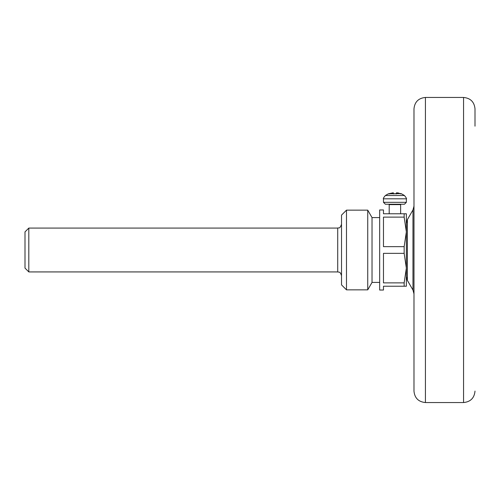 <?xml version="1.0" encoding="UTF-8"?>
<svg xmlns="http://www.w3.org/2000/svg" width="500" height="500" viewBox="0 0 500 500"><rect width="100%" height="100%" fill="white"/><g stroke="black" fill="none" stroke-linecap="round" stroke-linejoin="round"><path stroke-width="0.75" d="M475 126.169L475 108.9C474.319 101.95 470.506 98.138 463.556 97.456L425.425 97.456C418.475 98.138 414.663 101.95 413.981 108.9L413.981 391.1C414.663 398.05 418.475 401.863 425.425 402.544L425.425 97.456M406.356 273.306L406.356 268.113L404.156 253.344L383.475 253.344L383.475 282.881L404.156 282.881L404.156 286.231L406.356 286.231L406.356 223.444L407.375 219.631L407.375 280.369L412.962 290.044L412.962 209.956L413.981 206.144M25 231.887L25 268.113L28.812 271.925L28.812 228.075L25 231.887M341.525 284.894L341.525 215.106L346.481 210.15L346.481 289.85L341.525 284.894M379.663 282.413L372.031 282.413L367.738 289.85L367.738 210.15L346.481 210.15M372.031 282.413L372.031 217.587L367.738 210.15M404.156 286.231L383.475 286.231L383.475 290.044L379.663 290.044L379.663 209.956L383.475 209.956L383.475 213.769L404.156 213.769L404.156 217.119L406.356 231.887L406.356 213.769L404.156 213.769M404.156 253.344L404.156 246.656L383.475 246.656L383.475 217.119L404.156 217.119M404.156 282.881L406.356 268.113M404.156 246.656L406.356 231.887M388.244 213.769L401.587 213.769M403.281 204.237L385.381 204.237L383.475 202.331L406.356 202.331L404.45 204.237L403.281 204.237M396.381 193.025L396.725 192.794A0.381 0.381 0 0 0 396.419 192.956L396.344 193.938L396.781 193.787L396.344 193.938L396.413 192.963L397.038 192.794L396.781 193.787L393.05 193.787L393.106 192.794L388.631 193.787M392.725 193.181L393.419 192.963A0.381 0.381 0 0 0 393.106 192.794L388.681 193.756M401.2 193.787L397.038 192.794M393.488 193.938L393.05 193.787L393.488 193.938L393.05 193.787L393.488 193.938L393.106 192.794M396.344 193.181L396.344 193.938M475 391.1C474.319 398.05 470.506 401.863 463.556 402.544L463.556 97.456M28.812 271.925L337.713 271.925L337.713 228.075L28.812 228.075M406.356 202.331L406.356 198.812L383.475 198.812L383.475 202.331M406.356 198.812C406.906 198.906 406.269 197.806 404.45 195.506L385.381 195.506C383.606 197.625 382.969 198.731 383.475 198.812M400.637 193.981L401.194 193.637L388.312 193.819L385.381 195.506M398.231 193.244L398.275 192.869L398.231 193.244M400.637 213.769L400.637 204.619L389.194 204.619L389.194 213.769M463.556 402.544L425.425 402.544M412.962 290.044L413.981 293.856M407.375 219.631L412.962 209.956M407.375 280.369L406.356 276.556M337.713 228.075C338.775 227.312 339.562 229.619 341.525 224.256M337.713 271.925C338.831 272.45 340.106 271.019 341.525 275.744M367.738 289.85L346.481 289.85M379.663 217.587L372.031 217.587M401.519 193.819L404.45 195.506M389.194 193.981L388.312 193.819M393.231 193.713L396.6 193.713M389.194 204.619L388.812 204.237M400.637 204.619L401.019 204.237"/></g></svg>
